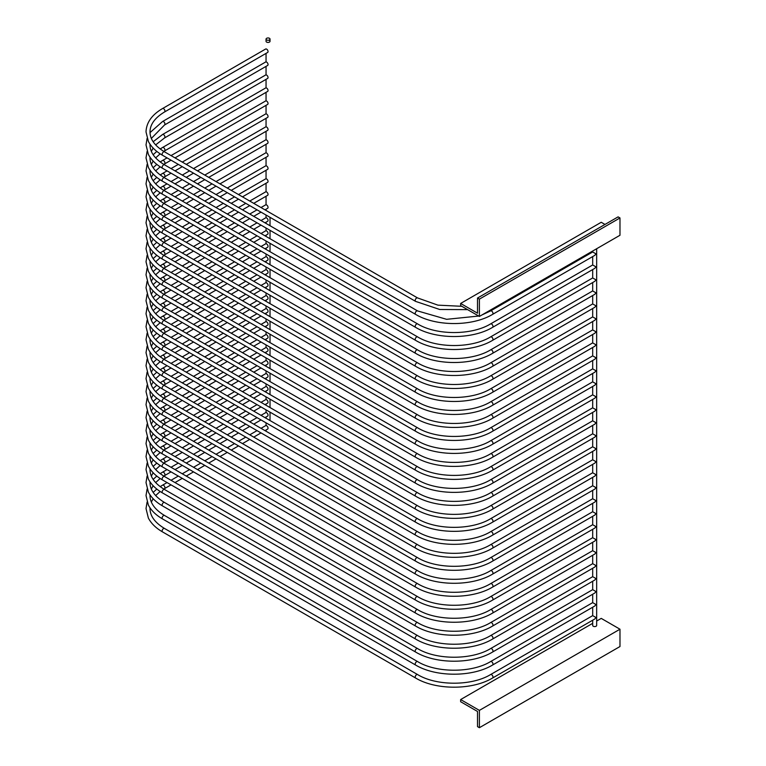 <?xml version="1.0" encoding="UTF-8"?>
<svg xmlns="http://www.w3.org/2000/svg" width="766" height="766" viewBox="0 0 766 766"><rect width="100%" height="100%" fill="white"/><g stroke="black" fill="none" stroke-linecap="round" stroke-linejoin="round"><path stroke-width="1.15" d="M479.392 727.7L477.515 726.618L477.515 711.47L460.644 701.723L460.644 699.559L479.392 710.388L479.392 727.7L619.981 646.533L619.981 629.212L479.392 710.388M619.981 629.212L601.233 618.392L596.666 621.034M592.692 623.332L460.644 699.559M164.527 111.989L267.631 52.471A1.992 1.149 -120 0 0 268.043 51.561A1.992 1.149 -120 0 0 267.171 49.56A1.992 1.149 -120 0 0 265.639 49.024L162.536 108.552A1.992 1.149 -120 0 1 164.077 109.078A1.992 1.149 -120 0 1 164.939 111.08A1.992 1.149 -120 0 1 164.527 111.989C154.914 117.801 150.069 124.446 149.992 131.915C150.069 139.393 154.914 146.028 164.527 151.84A1.992 1.149 120 0 0 162.995 152.367A1.992 1.149 120 0 0 162.124 154.368A1.992 1.149 120 0 0 162.536 155.278C155.881 151.429 151.151 146.804 148.355 141.394L146.019 131.915C146.354 122.608 151.859 114.814 162.536 108.552M164.527 124.982L267.631 65.455A1.992 1.149 -120 0 0 268.043 64.545A1.992 1.149 -120 0 0 267.171 62.544A1.992 1.149 -120 0 0 265.639 62.008L162.536 121.535A1.992 1.149 -120 0 1 164.077 122.072A1.992 1.149 -120 0 1 164.939 124.073A1.992 1.149 -120 0 1 164.527 124.982L151.352 138.407M592.692 251.028L592.692 251.976L490.585 310.929A1.992 1.149 60 0 1 491.58 311.025A1.992 1.149 60 0 1 492.988 313.466A1.992 1.149 60 0 1 492.576 314.376L594.675 255.423L596.082 253.939L593.267 252.311M164.527 137.966L267.631 78.438A1.992 1.149 -120 0 0 268.043 77.529A1.992 1.149 -120 0 0 267.171 75.528A1.992 1.149 -120 0 0 265.639 75.001L162.536 134.519A1.992 1.149 -120 0 1 164.077 135.055A1.992 1.149 -120 0 1 164.939 137.057A1.992 1.149 -120 0 1 164.527 137.966L155.642 144.898M592.692 256.572L592.692 264.969L490.585 323.913A1.992 1.149 60 0 1 491.58 324.018A1.992 1.149 60 0 1 492.988 326.45A1.992 1.149 60 0 1 492.576 327.36L594.675 268.406L596.082 266.922L593.267 265.304M164.527 150.95L267.631 91.432A1.992 1.149 -120 0 0 268.043 90.522A1.992 1.149 -120 0 0 267.171 88.521A1.992 1.149 -120 0 0 265.639 87.985L162.536 147.512A1.992 1.149 -120 0 1 164.077 148.039A1.992 1.149 -120 0 1 164.939 150.04A1.992 1.149 -120 0 1 164.527 150.95L163.78 151.4M592.692 269.555L592.692 277.953L490.585 336.906A1.992 1.149 60 0 1 491.58 337.002A1.992 1.149 60 0 1 492.988 339.434A1.992 1.149 60 0 1 492.576 340.343L594.675 281.4L596.082 279.916L593.267 278.288M175.012 157.892L267.631 104.415A1.992 1.149 -120 0 0 268.043 103.506A1.992 1.149 -120 0 0 267.171 101.505A1.992 1.149 -120 0 0 265.639 100.968L171.029 155.594M592.692 282.549L592.692 290.936L490.585 349.89A1.992 1.149 60 0 1 491.58 349.985A1.992 1.149 60 0 1 492.988 352.427A1.992 1.149 60 0 1 492.576 353.337L594.675 294.383L596.082 292.899L593.267 291.281M186.253 164.384L267.631 117.409A1.992 1.149 -120 0 0 268.043 116.489A1.992 1.149 -120 0 0 267.171 114.488A1.992 1.149 -120 0 0 265.639 113.962L182.279 162.086M592.692 295.532L592.692 303.93L490.585 362.873A1.992 1.149 60 0 1 491.58 362.979A1.992 1.149 60 0 1 492.988 365.411A1.992 1.149 60 0 1 492.576 366.32L594.675 307.367L596.082 305.883L593.267 304.265M197.504 170.875L267.631 130.392A1.992 1.149 -120 0 0 268.043 129.483A1.992 1.149 -120 0 0 267.171 127.482A1.992 1.149 -120 0 0 265.639 126.945L193.53 168.577M592.692 308.516L592.692 316.913L490.585 375.867A1.992 1.149 60 0 1 491.58 375.962A1.992 1.149 60 0 1 492.988 378.394A1.992 1.149 60 0 1 492.576 379.314L594.675 320.36L596.082 318.876L593.267 317.248M208.754 177.367L267.631 143.376A1.992 1.149 -120 0 0 268.043 142.466A1.992 1.149 -120 0 0 267.171 140.465A1.992 1.149 -120 0 0 265.639 139.939L204.771 175.079M592.692 321.509L592.692 329.907L490.585 388.85A1.992 1.149 60 0 1 491.58 388.946A1.992 1.149 60 0 1 492.988 391.388A1.992 1.149 60 0 1 492.576 392.297L594.675 333.344L596.082 331.86L593.267 330.242M219.995 183.859L267.631 156.369A1.992 1.149 -120 0 0 268.043 155.46A1.992 1.149 -120 0 0 267.171 153.459A1.992 1.149 -120 0 0 265.639 152.922L216.022 181.571M592.692 334.493L592.692 342.89L490.585 401.844A1.992 1.149 60 0 1 491.58 401.939A1.992 1.149 60 0 1 492.988 404.371A1.992 1.149 60 0 1 492.576 405.281L594.675 346.337L596.082 344.853L593.267 343.225M231.246 190.361L267.631 169.353A1.992 1.149 -120 0 0 268.043 168.443A1.992 1.149 -120 0 0 267.171 166.442A1.992 1.149 -120 0 0 265.639 165.906L227.272 188.063M592.692 347.477L592.692 355.874L490.585 414.827A1.992 1.149 60 0 1 491.58 414.923A1.992 1.149 60 0 1 492.988 417.365A1.992 1.149 60 0 1 492.576 418.274L594.675 359.321L596.082 357.837L593.267 356.209M242.496 196.852L267.631 182.337A1.992 1.149 -120 0 0 268.043 181.427A1.992 1.149 -120 0 0 267.171 179.426A1.992 1.149 -120 0 0 265.639 178.899L238.513 194.554M592.692 360.47L592.692 368.867L490.585 427.811A1.992 1.149 60 0 1 491.58 427.916A1.992 1.149 60 0 1 492.988 430.348A1.992 1.149 60 0 1 492.576 431.258L594.675 372.305L596.082 370.821L593.267 369.202M253.738 203.344L267.631 195.33A1.992 1.149 -120 0 0 268.043 194.42A1.992 1.149 -120 0 0 267.171 192.419A1.992 1.149 -120 0 0 265.639 191.883L249.764 201.046M592.692 373.454L592.692 381.851L490.585 440.804A1.992 1.149 60 0 1 491.58 440.9A1.992 1.149 60 0 1 492.988 443.332A1.992 1.149 60 0 1 492.576 444.242L594.675 385.298L596.082 383.814L593.267 382.186M264.988 209.836L267.631 208.314A1.992 1.149 -120 0 0 268.043 207.404A1.992 1.149 -120 0 0 267.171 205.403A1.992 1.149 -120 0 0 265.639 204.867L261.015 207.538M592.692 386.447L592.692 394.835L490.585 453.788A1.992 1.149 60 0 1 491.58 453.884A1.992 1.149 60 0 1 492.988 456.325A1.992 1.149 60 0 1 492.576 457.235L594.675 398.282L596.082 396.798L593.267 395.179M264.988 222.829L267.631 221.297A1.992 1.149 -120 0 0 268.043 220.388A1.992 1.149 -120 0 0 267.171 218.387A1.992 1.149 -120 0 0 265.639 217.86L261.015 220.531M592.692 399.431L592.692 407.828L490.585 466.772A1.992 1.149 60 0 1 491.58 466.877A1.992 1.149 60 0 1 492.988 469.309A1.992 1.149 60 0 1 492.576 470.219L594.675 411.265L596.082 409.781L593.267 408.163M264.988 235.813L267.631 234.291A1.992 1.149 -120 0 0 268.043 233.381A1.992 1.149 -120 0 0 267.171 231.38A1.992 1.149 -120 0 0 265.639 230.844L261.015 233.515M592.692 412.414L592.692 420.812L490.585 479.765A1.992 1.149 60 0 1 491.58 479.861A1.992 1.149 60 0 1 492.988 482.293A1.992 1.149 60 0 1 492.576 483.202L594.675 424.259L596.082 422.775L593.267 421.147M264.988 248.797L267.631 247.274A1.992 1.149 -120 0 0 268.043 246.365A1.992 1.149 -120 0 0 267.171 244.364A1.992 1.149 -120 0 0 265.639 243.837L261.015 246.508M592.692 425.408L592.692 433.795L490.585 492.749A1.992 1.149 60 0 1 491.58 492.844A1.992 1.149 60 0 1 492.988 495.286A1.992 1.149 60 0 1 492.576 496.196L594.675 437.242L596.082 435.758L593.267 434.14M264.988 261.79L267.631 260.268A1.992 1.149 -120 0 0 268.043 259.348A1.992 1.149 -120 0 0 267.171 257.357A1.992 1.149 -120 0 0 265.639 256.821L261.015 259.492M592.692 438.391L592.692 446.789L490.585 505.742A1.992 1.149 60 0 1 491.58 505.838A1.992 1.149 60 0 1 492.988 508.27A1.992 1.149 60 0 1 492.576 509.179L594.675 450.236L596.082 448.752L593.267 447.124M264.988 274.774L267.631 273.251A1.992 1.149 -120 0 0 268.043 272.342A1.992 1.149 -120 0 0 267.171 270.341A1.992 1.149 -120 0 0 265.639 269.804L261.015 272.476M592.692 451.375L592.692 459.772L490.585 518.726A1.992 1.149 60 0 1 491.58 518.821A1.992 1.149 60 0 1 492.988 521.253A1.992 1.149 60 0 1 492.576 522.173L594.675 463.219L596.082 461.735L593.267 460.107M264.988 287.757L267.631 286.235A1.992 1.149 -120 0 0 268.043 285.325A1.992 1.149 -120 0 0 267.171 283.324A1.992 1.149 -120 0 0 265.639 282.798L261.015 285.469M592.692 464.368L592.692 472.766L490.585 531.709A1.992 1.149 60 0 1 491.58 531.815A1.992 1.149 60 0 1 492.988 534.247A1.992 1.149 60 0 1 492.576 535.156L594.675 476.203L596.082 474.719L593.267 473.101M264.988 300.751L267.631 299.228A1.992 1.149 -120 0 0 268.043 298.319A1.992 1.149 -120 0 0 267.171 296.318A1.992 1.149 -120 0 0 265.639 295.781L261.015 298.453M592.692 477.352L592.692 485.749L490.585 544.703A1.992 1.149 60 0 1 491.58 544.798A1.992 1.149 60 0 1 492.988 547.23A1.992 1.149 60 0 1 492.576 548.14L594.675 489.196L596.082 487.712L593.267 486.084M264.988 313.734L267.631 312.212A1.992 1.149 -120 0 0 268.043 311.302A1.992 1.149 -120 0 0 267.171 309.301A1.992 1.149 -120 0 0 265.639 308.765L261.015 311.436M592.692 490.345L592.692 498.733L490.585 557.686A1.992 1.149 60 0 1 491.58 557.782A1.992 1.149 60 0 1 492.988 560.224A1.992 1.149 60 0 1 492.576 561.133L594.675 502.18L596.082 500.696L593.267 499.068M264.988 326.718L267.631 325.196A1.992 1.149 -120 0 0 268.043 324.286A1.992 1.149 -120 0 0 267.171 322.285A1.992 1.149 -120 0 0 265.639 321.758L261.015 324.43M592.692 503.329L592.692 511.726L490.585 570.67A1.992 1.149 60 0 1 491.58 570.775A1.992 1.149 60 0 1 492.988 573.207A1.992 1.149 60 0 1 492.576 574.117L594.675 515.164L596.082 513.68L593.267 512.061M264.988 339.711L267.631 338.189A1.992 1.149 -120 0 0 268.043 337.279A1.992 1.149 -120 0 0 267.171 335.278A1.992 1.149 -120 0 0 265.639 334.742L261.015 337.413M592.692 516.313L592.692 524.71L490.585 583.663A1.992 1.149 60 0 1 491.58 583.759A1.992 1.149 60 0 1 492.988 586.191A1.992 1.149 60 0 1 492.576 587.101L594.675 528.157L596.082 526.673L593.267 525.045M264.988 352.695L267.631 351.173A1.992 1.149 -120 0 0 268.043 350.263A1.992 1.149 -120 0 0 267.171 348.262A1.992 1.149 -120 0 0 265.639 347.726L261.015 350.397M592.692 529.306L592.692 537.694L490.585 596.647A1.992 1.149 60 0 1 491.58 596.743A1.992 1.149 60 0 1 492.988 599.184A1.992 1.149 60 0 1 492.576 600.094L594.675 541.141L596.082 539.657L593.267 538.038M264.988 365.688L267.631 364.156A1.992 1.149 -120 0 0 268.043 363.247A1.992 1.149 -120 0 0 267.171 361.246A1.992 1.149 -120 0 0 265.639 360.719L261.015 363.39M592.692 542.29L592.692 550.687L490.585 609.631A1.992 1.149 60 0 1 491.58 609.736A1.992 1.149 60 0 1 492.988 612.168A1.992 1.149 60 0 1 492.576 613.078L594.675 554.124L596.082 552.64L593.267 551.022M264.988 378.672L267.631 377.15A1.992 1.149 -120 0 0 268.043 376.24A1.992 1.149 -120 0 0 267.171 374.239A1.992 1.149 -120 0 0 265.639 373.703L261.015 376.374M592.692 555.273L592.692 563.671L490.585 622.624A1.992 1.149 60 0 1 491.58 622.72A1.992 1.149 60 0 1 492.988 625.152A1.992 1.149 60 0 1 492.576 626.061L594.675 567.118L596.082 565.634L593.267 564.006M264.988 391.656L267.631 390.133A1.992 1.149 -120 0 0 268.043 389.224A1.992 1.149 -120 0 0 267.171 387.223A1.992 1.149 -120 0 0 265.639 386.696L261.015 389.367M592.692 568.267L592.692 576.664L490.585 635.608A1.992 1.149 60 0 1 491.58 635.703A1.992 1.149 60 0 1 492.988 638.145A1.992 1.149 60 0 1 492.576 639.055L594.675 580.101L596.082 578.617L593.267 576.999M264.988 404.649L267.631 403.127A1.992 1.149 -120 0 0 268.043 402.207A1.992 1.149 -120 0 0 267.171 400.216A1.992 1.149 -120 0 0 265.639 399.68L261.015 402.351M592.692 581.25L592.692 589.648L490.585 648.601A1.992 1.149 60 0 1 491.58 648.697A1.992 1.149 60 0 1 492.988 651.129A1.992 1.149 60 0 1 492.576 652.038L594.675 593.095L596.082 591.611L593.267 589.983M264.988 417.633L267.631 416.11A1.992 1.149 -120 0 0 268.043 415.201A1.992 1.149 -120 0 0 267.171 413.2A1.992 1.149 -120 0 0 265.639 412.663L261.015 415.335M592.692 594.234L592.692 602.631L490.585 661.585A1.992 1.149 60 0 1 491.58 661.68A1.992 1.149 60 0 1 492.988 664.112A1.992 1.149 60 0 1 492.576 665.032L594.675 606.078L596.082 604.594L593.267 602.966M264.988 430.616L267.631 429.094A1.992 1.149 -120 0 0 268.043 428.184A1.992 1.149 -120 0 0 267.171 426.183A1.992 1.149 -120 0 0 265.639 425.657L261.015 428.328M592.692 607.227L592.692 615.625L490.585 674.568A1.992 1.149 60 0 1 491.58 674.674A1.992 1.149 60 0 1 492.988 677.106A1.992 1.149 60 0 1 492.576 678.015L594.675 619.062L596.082 617.578L593.267 615.96M592.692 620.211L592.692 625.429A1.992 1.149 0 0 0 593.267 626.243A1.992 1.149 0 0 0 595.441 626.492A1.992 1.149 0 0 0 596.666 625.429L596.666 248.73M269.45 38.3A1.992 1.149 180 0 1 270.025 39.114A1.992 1.149 180 0 1 268.799 40.177A1.992 1.149 180 0 1 266.635 39.928A1.992 1.149 180 0 1 266.051 39.114A1.992 1.149 180 0 1 267.277 38.051A1.992 1.149 180 0 1 269.45 38.3M460.644 303.451L460.644 305.615L479.392 316.435L479.392 299.123L619.981 217.956L618.105 216.874L477.515 298.041L477.515 313.189L460.644 303.451L601.233 222.284L604.987 224.448M479.392 299.123L477.515 298.041M479.392 316.435L619.981 235.267L619.981 217.956M266.051 39.114L266.051 41.278A1.992 1.149 -0 0 0 266.635 42.092A1.992 1.149 -0 0 0 268.799 42.341A1.992 1.149 -0 0 0 270.025 41.278A1.992 1.149 -0 0 0 269.45 40.464M461.841 306.304L437.922 305.146L417.594 297.945A1.992 1.149 120 0 0 416.062 298.472A1.992 1.149 120 0 0 415.191 300.473A1.992 1.149 120 0 0 415.603 301.383L162.536 155.278M478.702 316.042L446.616 319.317L417.594 310.929L164.527 164.824A1.992 1.149 120 0 0 162.995 165.36A1.992 1.149 120 0 0 162.124 167.361A1.992 1.149 120 0 0 162.536 168.271C155.881 164.422 151.151 159.788 148.355 154.378L146.019 144.898L147.101 138.407M417.594 310.929A1.992 1.149 120 0 0 416.062 311.465A1.992 1.149 120 0 0 415.191 313.466A1.992 1.149 120 0 0 415.603 314.376L162.536 168.271M490.585 323.913C471.779 335.422 436.4 335.422 417.594 323.913L164.527 177.808A1.992 1.149 120 0 0 162.995 178.344A1.992 1.149 120 0 0 162.124 180.345A1.992 1.149 120 0 0 162.536 181.255C155.881 177.406 151.151 172.771 148.355 167.361L146.019 157.892L147.101 151.4M417.594 323.913A1.992 1.149 120 0 0 416.062 324.449A1.992 1.149 120 0 0 415.191 326.45A1.992 1.149 120 0 0 415.603 327.36L162.536 181.255M490.585 336.906C471.779 348.406 436.4 348.406 417.594 336.906L164.527 190.801A1.992 1.149 120 0 0 162.995 191.328A1.992 1.149 120 0 0 162.124 193.329A1.992 1.149 120 0 0 162.536 194.248C155.881 190.389 151.151 185.765 148.355 180.355L146.019 170.875L147.101 164.384M417.594 336.906A1.992 1.149 120 0 0 416.062 337.433A1.992 1.149 120 0 0 415.191 339.434A1.992 1.149 120 0 0 415.603 340.343L162.536 194.248M490.585 349.89C471.779 361.389 436.4 361.389 417.594 349.89L164.527 203.785A1.992 1.149 120 0 0 162.995 204.321A1.992 1.149 120 0 0 162.124 206.322A1.992 1.149 120 0 0 162.536 207.232C155.881 203.383 151.151 198.748 148.355 193.338L146.019 183.859L147.101 177.367M163.78 164.384L164.527 163.943A1.992 1.149 -120 0 0 164.939 163.034A1.992 1.149 -120 0 0 164.077 161.032A1.992 1.149 -120 0 0 162.536 160.496L167.055 157.892M417.594 349.89A1.992 1.149 120 0 0 416.062 350.426A1.992 1.149 120 0 0 415.191 352.427A1.992 1.149 120 0 0 415.603 353.337L162.536 207.232M490.585 362.873C471.779 374.382 436.4 374.382 417.594 362.873L164.527 216.778A1.992 1.149 120 0 0 162.995 217.305A1.992 1.149 120 0 0 162.124 219.306A1.992 1.149 120 0 0 162.536 220.215C155.881 216.366 151.151 211.732 148.355 206.322L146.019 196.852L147.101 190.361M163.78 177.367L164.527 176.927A1.992 1.149 -120 0 0 164.939 176.017A1.992 1.149 -120 0 0 164.077 174.016A1.992 1.149 -120 0 0 162.536 173.48L167.055 170.875M417.594 362.873A1.992 1.149 120 0 0 416.062 363.41A1.992 1.149 120 0 0 415.191 365.411A1.992 1.149 120 0 0 415.603 366.32L162.536 220.215M490.585 375.867C471.779 387.366 436.4 387.366 417.594 375.867L164.527 229.762A1.992 1.149 120 0 0 162.995 230.298A1.992 1.149 120 0 0 162.124 232.299A1.992 1.149 120 0 0 162.536 233.209C155.881 229.35 151.151 224.725 148.355 219.315L146.019 209.836L147.101 203.344M163.78 190.361L164.527 189.911A1.992 1.149 -120 0 0 164.939 189.001A1.992 1.149 -120 0 0 164.077 187A1.992 1.149 -120 0 0 162.536 186.473L167.055 183.859M417.594 375.867A1.992 1.149 120 0 0 416.062 376.393A1.992 1.149 120 0 0 415.191 378.394A1.992 1.149 120 0 0 415.603 379.314L162.536 233.209M490.585 388.85C471.779 400.35 436.4 400.35 417.594 388.85L164.527 242.745A1.992 1.149 120 0 0 162.995 243.282A1.992 1.149 120 0 0 162.124 245.283A1.992 1.149 120 0 0 162.536 246.192C155.881 242.343 151.151 237.709 148.355 232.299L146.019 222.829L147.101 216.328M163.78 203.344L164.527 202.904A1.992 1.149 -120 0 0 164.939 201.994A1.992 1.149 -120 0 0 164.077 199.993A1.992 1.149 -120 0 0 162.536 199.457L167.055 196.852M417.594 388.85A1.992 1.149 120 0 0 416.062 389.387A1.992 1.149 120 0 0 415.191 391.388A1.992 1.149 120 0 0 415.603 392.297L162.536 246.192M490.585 401.844C471.779 413.343 436.4 413.343 417.594 401.844L164.527 255.739A1.992 1.149 120 0 0 162.995 256.265A1.992 1.149 120 0 0 162.124 258.266A1.992 1.149 120 0 0 162.536 259.176C155.881 255.327 151.151 250.702 148.355 245.283L146.019 235.813L147.101 229.321M163.78 216.328L164.527 215.888A1.992 1.149 -120 0 0 164.939 214.978A1.992 1.149 -120 0 0 164.077 212.977A1.992 1.149 -120 0 0 162.536 212.45L167.055 209.836M417.594 401.844A1.992 1.149 120 0 0 416.062 402.37A1.992 1.149 120 0 0 415.191 404.371A1.992 1.149 120 0 0 415.603 405.281L162.536 259.176M490.585 414.827C471.779 426.327 436.4 426.327 417.594 414.827L164.527 268.722A1.992 1.149 120 0 0 162.995 269.259A1.992 1.149 120 0 0 162.124 271.26A1.992 1.149 120 0 0 162.536 272.169C155.881 268.32 151.151 263.686 148.355 258.276L146.019 248.797L147.101 242.305M163.78 229.321L164.527 228.881A1.992 1.149 -120 0 0 164.939 227.962A1.992 1.149 -120 0 0 164.077 225.97A1.992 1.149 -120 0 0 162.536 225.434L167.055 222.829M417.594 414.827A1.992 1.149 120 0 0 416.062 415.364A1.992 1.149 120 0 0 415.191 417.365A1.992 1.149 120 0 0 415.603 418.274L162.536 272.169M490.585 427.811C471.779 439.32 436.4 439.32 417.594 427.811L164.527 281.706A1.992 1.149 120 0 0 162.995 282.242A1.992 1.149 120 0 0 162.124 284.243A1.992 1.149 120 0 0 162.536 285.153C155.881 281.304 151.151 276.67 148.355 271.26L146.019 261.79L147.101 255.289M163.78 242.305L164.527 241.864A1.992 1.149 -120 0 0 164.939 240.955A1.992 1.149 -120 0 0 164.077 238.954A1.992 1.149 -120 0 0 162.536 238.418L167.055 235.813M417.594 427.811A1.992 1.149 120 0 0 416.062 428.347A1.992 1.149 120 0 0 415.191 430.348A1.992 1.149 120 0 0 415.603 431.258L162.536 285.153M490.585 440.804C471.779 452.304 436.4 452.304 417.594 440.804L164.527 294.699A1.992 1.149 120 0 0 162.995 295.226A1.992 1.149 120 0 0 162.124 297.227A1.992 1.149 120 0 0 162.536 298.137C155.881 294.288 151.151 289.663 148.355 284.253L146.019 274.774L147.101 268.282M163.78 255.289L164.527 254.848A1.992 1.149 -120 0 0 164.939 253.939A1.992 1.149 -120 0 0 164.077 251.937A1.992 1.149 -120 0 0 162.536 251.411L167.055 248.797M417.594 440.804A1.992 1.149 120 0 0 416.062 441.331A1.992 1.149 120 0 0 415.191 443.332A1.992 1.149 120 0 0 415.603 444.242L162.536 298.137M490.585 453.788C471.779 465.288 436.4 465.288 417.594 453.788L164.527 307.683A1.992 1.149 120 0 0 162.995 308.219A1.992 1.149 120 0 0 162.124 310.22A1.992 1.149 120 0 0 162.536 311.13C155.881 307.281 151.151 302.647 148.355 297.237L146.019 287.757L147.101 281.266M163.78 268.282L164.527 267.841A1.992 1.149 -120 0 0 164.939 266.932A1.992 1.149 -120 0 0 164.077 264.931A1.992 1.149 -120 0 0 162.536 264.394L167.055 261.79M417.594 453.788A1.992 1.149 120 0 0 416.062 454.324A1.992 1.149 120 0 0 415.191 456.325A1.992 1.149 120 0 0 415.603 457.235L162.536 311.13M490.585 466.772C471.779 478.281 436.4 478.281 417.594 466.772L164.527 320.676A1.992 1.149 120 0 0 162.995 321.203A1.992 1.149 120 0 0 162.124 323.204A1.992 1.149 120 0 0 162.536 324.114C155.881 320.265 151.151 315.63 148.355 310.22L146.019 300.751L147.101 294.259M163.78 281.266L164.527 280.825A1.992 1.149 -120 0 0 164.939 279.916A1.992 1.149 -120 0 0 164.077 277.914A1.992 1.149 -120 0 0 162.536 277.378L167.055 274.774M417.594 466.772A1.992 1.149 120 0 0 416.062 467.308A1.992 1.149 120 0 0 415.191 469.309A1.992 1.149 120 0 0 415.603 470.219L162.536 324.114M490.585 479.765C471.779 491.265 436.4 491.265 417.594 479.765L164.527 333.66A1.992 1.149 120 0 0 162.995 334.196A1.992 1.149 120 0 0 162.124 336.188A1.992 1.149 120 0 0 162.536 337.107C155.881 333.248 151.151 328.624 148.355 323.214L146.019 313.734L147.101 307.243M163.78 294.259L164.527 293.809A1.992 1.149 -120 0 0 164.939 292.899A1.992 1.149 -120 0 0 164.077 290.898A1.992 1.149 -120 0 0 162.536 290.371L167.055 287.757M417.594 479.765A1.992 1.149 120 0 0 416.062 480.292A1.992 1.149 120 0 0 415.191 482.293A1.992 1.149 120 0 0 415.603 483.202L162.536 337.107M490.585 492.749C471.779 504.248 436.4 504.248 417.594 492.749L164.527 346.644A1.992 1.149 120 0 0 162.995 347.18A1.992 1.149 120 0 0 162.124 349.181A1.992 1.149 120 0 0 162.536 350.091C155.881 346.242 151.151 341.607 148.355 336.197L146.019 326.718L147.101 320.226M163.78 307.243L164.527 306.802A1.992 1.149 -120 0 0 164.939 305.893A1.992 1.149 -120 0 0 164.077 303.891A1.992 1.149 -120 0 0 162.536 303.355L167.055 300.751M417.594 492.749A1.992 1.149 120 0 0 416.062 493.285A1.992 1.149 120 0 0 415.191 495.286A1.992 1.149 120 0 0 415.603 496.196L162.536 350.091M490.585 505.742C471.779 517.242 436.4 517.242 417.594 505.742L164.527 359.637A1.992 1.149 120 0 0 162.995 360.164A1.992 1.149 120 0 0 162.124 362.165A1.992 1.149 120 0 0 162.536 363.074C155.881 359.225 151.151 354.591 148.355 349.181L146.019 339.711L147.101 333.22M163.78 320.226L164.527 319.786A1.992 1.149 -120 0 0 164.939 318.876A1.992 1.149 -120 0 0 164.077 316.875A1.992 1.149 -120 0 0 162.536 316.339L167.055 313.734M417.594 505.742A1.992 1.149 120 0 0 416.062 506.269A1.992 1.149 120 0 0 415.191 508.27A1.992 1.149 120 0 0 415.603 509.179L162.536 363.074M490.585 518.726C471.779 530.225 436.4 530.225 417.594 518.726L164.527 372.621A1.992 1.149 120 0 0 162.995 373.157A1.992 1.149 120 0 0 162.124 375.158A1.992 1.149 120 0 0 162.536 376.068C155.881 372.209 151.151 367.584 148.355 362.174L146.019 352.695L147.101 346.203M163.78 333.22L164.527 332.77A1.992 1.149 -120 0 0 164.939 331.86A1.992 1.149 -120 0 0 164.077 329.859A1.992 1.149 -120 0 0 162.536 329.332L167.055 326.718M417.594 518.726A1.992 1.149 120 0 0 416.062 519.262A1.992 1.149 120 0 0 415.191 521.253A1.992 1.149 120 0 0 415.603 522.173L162.536 376.068M490.585 531.709C471.779 543.209 436.4 543.209 417.594 531.709L164.527 385.604A1.992 1.149 120 0 0 162.995 386.141A1.992 1.149 120 0 0 162.124 388.142A1.992 1.149 120 0 0 162.536 389.051C155.881 385.202 151.151 380.568 148.355 375.158L146.019 365.688L147.101 359.187M163.78 346.203L164.527 345.763A1.992 1.149 -120 0 0 164.939 344.853A1.992 1.149 -120 0 0 164.077 342.852A1.992 1.149 -120 0 0 162.536 342.316L167.055 339.711M417.594 531.709A1.992 1.149 120 0 0 416.062 532.246A1.992 1.149 120 0 0 415.191 534.247A1.992 1.149 120 0 0 415.603 535.156L162.536 389.051M490.585 544.703C471.779 556.202 436.4 556.202 417.594 544.703L164.527 398.598A1.992 1.149 120 0 0 162.995 399.124A1.992 1.149 120 0 0 162.124 401.125A1.992 1.149 120 0 0 162.536 402.035C155.881 398.186 151.151 393.561 148.355 388.142L146.019 378.672L147.101 372.18M163.78 359.187L164.527 358.747A1.992 1.149 -120 0 0 164.939 357.837A1.992 1.149 -120 0 0 164.077 355.836A1.992 1.149 -120 0 0 162.536 355.309L167.055 352.695M417.594 544.703A1.992 1.149 120 0 0 416.062 545.229A1.992 1.149 120 0 0 415.191 547.23A1.992 1.149 120 0 0 415.603 548.14L162.536 402.035M490.585 557.686C471.779 569.186 436.4 569.186 417.594 557.686L164.527 411.581A1.992 1.149 120 0 0 162.995 412.118A1.992 1.149 120 0 0 162.124 414.119A1.992 1.149 120 0 0 162.536 415.028C155.881 411.179 151.151 406.545 148.355 401.135L146.019 391.656L147.101 385.164M163.78 372.18L164.527 371.74A1.992 1.149 -120 0 0 164.939 370.83A1.992 1.149 -120 0 0 164.077 368.829A1.992 1.149 -120 0 0 162.536 368.293L167.055 365.688M417.594 557.686A1.992 1.149 120 0 0 416.062 558.222A1.992 1.149 120 0 0 415.191 560.224A1.992 1.149 120 0 0 415.603 561.133L162.536 415.028M490.585 570.67C471.779 582.179 436.4 582.179 417.594 570.67L164.527 424.565A1.992 1.149 120 0 0 162.995 425.101A1.992 1.149 120 0 0 162.124 427.102A1.992 1.149 120 0 0 162.536 428.012C155.881 424.163 151.151 419.529 148.355 414.119L146.019 404.649L147.101 398.157M163.78 385.164L164.527 384.724A1.992 1.149 -120 0 0 164.939 383.814A1.992 1.149 -120 0 0 164.077 381.813A1.992 1.149 -120 0 0 162.536 381.276L167.055 378.672M417.594 570.67A1.992 1.149 120 0 0 416.062 571.206A1.992 1.149 120 0 0 415.191 573.207A1.992 1.149 120 0 0 415.603 574.117L162.536 428.012M490.585 583.663C471.779 595.163 436.4 595.163 417.594 583.663L164.527 437.558A1.992 1.149 120 0 0 162.995 438.085A1.992 1.149 120 0 0 162.124 440.086A1.992 1.149 120 0 0 162.536 440.996C155.881 437.147 151.151 432.522 148.355 427.112L146.019 417.633L147.101 411.141M163.78 398.157L164.527 397.707A1.992 1.149 -120 0 0 164.939 396.798A1.992 1.149 -120 0 0 164.077 394.796A1.992 1.149 -120 0 0 162.536 394.27L167.055 391.656M417.594 583.663A1.992 1.149 120 0 0 416.062 584.19A1.992 1.149 120 0 0 415.191 586.191A1.992 1.149 120 0 0 415.603 587.101L162.536 440.996M490.585 596.647C471.779 608.147 436.4 608.147 417.594 596.647L164.527 450.542A1.992 1.149 120 0 0 162.995 451.078A1.992 1.149 120 0 0 162.124 453.079A1.992 1.149 120 0 0 162.536 453.989C155.881 450.14 151.151 445.506 148.355 440.096L146.019 430.616L147.101 424.125M163.78 411.141L164.527 410.7A1.992 1.149 -120 0 0 164.939 409.791A1.992 1.149 -120 0 0 164.077 407.79A1.992 1.149 -120 0 0 162.536 407.253L167.055 404.649M417.594 596.647A1.992 1.149 120 0 0 416.062 597.183A1.992 1.149 120 0 0 415.191 599.184A1.992 1.149 120 0 0 415.603 600.094L162.536 453.989M490.585 609.631C471.779 621.14 436.4 621.14 417.594 609.631L164.527 463.535A1.992 1.149 120 0 0 162.995 464.062A1.992 1.149 120 0 0 162.124 466.063A1.992 1.149 120 0 0 162.536 466.973C155.881 463.124 151.151 458.489 148.355 453.079L146.019 443.61L147.101 437.118M163.78 424.125L164.527 423.684A1.992 1.149 -120 0 0 164.939 422.775A1.992 1.149 -120 0 0 164.077 420.773A1.992 1.149 -120 0 0 162.536 420.237L167.055 417.633M417.594 609.631A1.992 1.149 120 0 0 416.062 610.167A1.992 1.149 120 0 0 415.191 612.168A1.992 1.149 120 0 0 415.603 613.078L162.536 466.973M490.585 622.624C471.779 634.124 436.4 634.124 417.594 622.624L164.527 476.519A1.992 1.149 120 0 0 162.995 477.055A1.992 1.149 120 0 0 162.124 479.056A1.992 1.149 120 0 0 162.536 479.966C155.881 476.107 151.151 471.483 148.355 466.073L146.019 456.593L147.101 450.102M163.78 437.118L164.527 436.668A1.992 1.149 -120 0 0 164.939 435.758A1.992 1.149 -120 0 0 164.077 433.757A1.992 1.149 -120 0 0 162.536 433.23L167.055 430.616M417.594 622.624A1.992 1.149 120 0 0 416.062 623.151A1.992 1.149 120 0 0 415.191 625.152A1.992 1.149 120 0 0 415.603 626.061L162.536 479.966M490.585 635.608C471.779 647.107 436.4 647.107 417.594 635.608L164.527 489.503A1.992 1.149 120 0 0 162.995 490.039A1.992 1.149 120 0 0 162.124 492.04A1.992 1.149 120 0 0 162.536 492.95C155.881 489.101 151.151 484.466 148.355 479.056L146.019 469.587L147.101 463.085M163.78 450.102L164.527 449.661A1.992 1.149 -120 0 0 164.939 448.752A1.992 1.149 -120 0 0 164.077 446.75A1.992 1.149 -120 0 0 162.536 446.214L167.055 443.61M417.594 635.608A1.992 1.149 120 0 0 416.062 636.144A1.992 1.149 120 0 0 415.191 638.145A1.992 1.149 120 0 0 415.603 639.055L162.536 492.95M490.585 648.601C471.779 660.101 436.4 660.101 417.594 648.601L164.527 502.496A1.992 1.149 120 0 0 162.995 503.023A1.992 1.149 120 0 0 162.124 505.024A1.992 1.149 120 0 0 162.536 505.933C155.881 502.084 151.151 497.45 148.355 492.04L146.019 482.57L147.101 476.079M163.78 463.085L164.527 462.645A1.992 1.149 -120 0 0 164.939 461.735A1.992 1.149 -120 0 0 164.077 459.734A1.992 1.149 -120 0 0 162.536 459.198L167.055 456.593M417.594 648.601A1.992 1.149 120 0 0 416.062 649.128A1.992 1.149 120 0 0 415.191 651.129A1.992 1.149 120 0 0 415.603 652.038L162.536 505.933M490.585 661.585C471.779 673.084 436.4 673.084 417.594 661.585L164.527 515.48A1.992 1.149 120 0 0 162.995 516.016A1.992 1.149 120 0 0 162.124 518.017A1.992 1.149 120 0 0 162.536 518.927C155.881 515.068 151.151 510.443 148.355 505.033L146.019 495.554L147.101 489.062M163.78 476.079L164.527 475.638A1.992 1.149 -120 0 0 164.939 474.719A1.992 1.149 -120 0 0 164.077 472.718A1.992 1.149 -120 0 0 162.536 472.191L167.055 469.587M417.594 661.585A1.992 1.149 120 0 0 416.062 662.121A1.992 1.149 120 0 0 415.191 664.112A1.992 1.149 120 0 0 415.603 665.032L162.536 518.927M490.585 674.568C471.779 686.077 436.4 686.077 417.594 674.568L164.527 528.463A1.992 1.149 120 0 0 162.995 529A1.992 1.149 120 0 0 162.124 531.001A1.992 1.149 120 0 0 162.536 531.91C155.881 528.061 151.151 523.427 148.355 518.017L146.019 508.547L147.101 502.046M163.78 489.062L164.527 488.622A1.992 1.149 -120 0 0 164.939 487.712A1.992 1.149 -120 0 0 164.077 485.711A1.992 1.149 -120 0 0 162.536 485.175L167.055 482.57M417.594 674.568A1.992 1.149 120 0 0 416.062 675.105A1.992 1.149 120 0 0 415.191 677.106A1.992 1.149 120 0 0 415.603 678.015L162.536 531.91M467.595 309.627L439.77 309.502L415.603 301.383M150.012 144.19L149.992 144.898C150.069 152.377 154.914 159.012 164.527 164.824M492.576 314.376C472.354 326.603 435.816 326.603 415.603 314.376M153.152 148.068L151.352 151.4M150.012 157.183L149.992 157.892C150.069 165.36 154.914 172.005 164.527 177.808M492.576 327.36C472.354 339.587 435.816 339.587 415.603 327.36M160.171 153.822L155.642 157.892M153.152 161.052L151.352 164.384M150.012 170.167L149.992 170.875C150.069 178.354 154.914 184.989 164.527 190.801M492.576 340.343C472.354 352.571 435.816 352.571 415.603 340.343M160.171 166.806L155.642 170.875M153.152 174.035L151.352 177.367M150.012 183.151L149.992 183.859C150.069 191.337 154.914 197.982 164.527 203.785M492.576 353.337C472.354 365.564 435.816 365.564 415.603 353.337M160.171 179.799L155.642 183.859M153.152 187.028L151.352 190.361M150.012 196.144L149.992 196.852C150.069 204.321 154.914 210.966 164.527 216.778M492.576 366.32C472.354 378.548 435.816 378.548 415.603 366.32M160.171 192.783L155.642 196.852M153.152 200.012L151.352 203.344M150.012 209.128L149.992 209.836C150.069 217.314 154.914 223.95 164.527 229.762M492.576 379.314C472.354 391.531 435.816 391.531 415.603 379.314M160.171 205.776L155.642 209.836M153.152 212.996L151.352 216.328M150.012 222.111L149.992 222.829C150.069 230.298 154.914 236.943 164.527 242.745M492.576 392.297C472.354 404.525 435.816 404.525 415.603 392.297M160.171 218.76L155.642 222.829M153.152 225.989L151.352 229.321M150.012 235.105L149.992 235.813C150.069 243.282 154.914 249.927 164.527 255.739M492.576 405.281C472.354 417.508 435.816 417.508 415.603 405.281M160.171 231.744L155.642 235.813M153.152 238.973L151.352 242.305M150.012 248.088L149.992 248.797C150.069 256.275 154.914 262.91 164.527 268.722M492.576 418.274C472.354 430.492 435.816 430.492 415.603 418.274M160.171 244.737L155.642 248.797M153.152 251.966L151.352 255.289M150.012 261.072L149.992 261.79C150.069 269.259 154.914 275.904 164.527 281.706M492.576 431.258C472.354 443.485 435.816 443.485 415.603 431.258M160.171 257.721L155.642 261.79M153.152 264.95L151.352 268.282M150.012 274.065L149.992 274.774C150.069 282.252 154.914 288.887 164.527 294.699M492.576 444.242C472.354 456.469 435.816 456.469 415.603 444.242M160.171 270.704L155.642 274.774M153.152 277.934L151.352 281.266M150.012 287.049L149.992 287.757C150.069 295.236 154.914 301.871 164.527 307.683M492.576 457.235C472.354 469.462 435.816 469.462 415.603 457.235M160.171 283.698L155.642 287.757M153.152 290.927L151.352 294.259M150.012 300.042L149.992 300.751C150.069 308.219 154.914 314.864 164.527 320.676M492.576 470.219C472.354 482.446 435.816 482.446 415.603 470.219M160.171 296.681L155.642 300.751M153.152 303.91L151.352 307.243M150.012 313.026L149.992 313.734C150.069 321.213 154.914 327.848 164.527 333.66M492.576 483.202C472.354 495.43 435.816 495.43 415.603 483.202M160.171 309.665L155.642 313.734M153.152 316.894L151.352 320.226M150.012 326.01L149.992 326.718C150.069 334.196 154.914 340.841 164.527 346.644M492.576 496.196C472.354 508.423 435.816 508.423 415.603 496.196M160.171 322.658L155.642 326.718M153.152 329.887L151.352 333.22M150.012 339.003L149.992 339.711C150.069 347.18 154.914 353.825 164.527 359.637M492.576 509.179C472.354 521.407 435.816 521.407 415.603 509.179M160.171 335.642L155.642 339.711M153.152 342.871L151.352 346.203M150.012 351.987L149.992 352.695C150.069 360.173 154.914 366.809 164.527 372.621M492.576 522.173C472.354 534.39 435.816 534.39 415.603 522.173M160.171 348.635L155.642 352.695M153.152 355.855L151.352 359.187M150.012 364.97L149.992 365.688C150.069 373.157 154.914 379.802 164.527 385.604M492.576 535.156C472.354 547.384 435.816 547.384 415.603 535.156M160.171 361.619L155.642 365.688M153.152 368.848L151.352 372.18M150.012 377.964L149.992 378.672C150.069 386.141 154.914 392.786 164.527 398.598M492.576 548.14C472.354 560.367 435.816 560.367 415.603 548.14M160.171 374.603L155.642 378.672M153.152 381.832L151.352 385.164M150.012 390.947L149.992 391.656C150.069 399.134 154.914 405.769 164.527 411.581M492.576 561.133C472.354 573.351 435.816 573.351 415.603 561.133M160.171 387.596L155.642 391.656M153.152 394.825L151.352 398.157M150.012 403.941L149.992 404.649C150.069 412.118 154.914 418.763 164.527 424.565M492.576 574.117C472.354 586.344 435.816 586.344 415.603 574.117M160.171 400.58L155.642 404.649M153.152 407.809L151.352 411.141M150.012 416.924L149.992 417.633C150.069 425.111 154.914 431.746 164.527 437.558M492.576 587.101C472.354 599.328 435.816 599.328 415.603 587.101M160.171 413.563L155.642 417.633M153.152 420.793L151.352 424.125M150.012 429.908L149.992 430.616C150.069 438.095 154.914 444.74 164.527 450.542M492.576 600.094C472.354 612.321 435.816 612.321 415.603 600.094M160.171 426.557L155.642 430.616M153.152 433.786L151.352 437.118M150.012 442.901L149.992 443.61C150.069 451.078 154.914 457.723 164.527 463.535M492.576 613.078C472.354 625.305 435.816 625.305 415.603 613.078M160.171 439.54L155.642 443.61M153.152 446.77L151.352 450.102M150.012 455.885L149.992 456.593C150.069 464.072 154.914 470.707 164.527 476.519M492.576 626.061C472.354 638.289 435.816 638.289 415.603 626.061M160.171 452.524L155.642 456.593M153.152 459.753L151.352 463.085M150.012 468.869L149.992 469.587C150.069 477.055 154.914 483.7 164.527 489.503M492.576 639.055C472.354 651.282 435.816 651.282 415.603 639.055M160.171 465.517L155.642 469.587M153.152 472.746L151.352 476.079M150.012 481.862L149.992 482.57C150.069 490.039 154.914 496.684 164.527 502.496M492.576 652.038C472.354 664.266 435.816 664.266 415.603 652.038M160.171 478.501L155.642 482.57M153.152 485.73L151.352 489.062M150.012 494.846L149.992 495.554C150.069 503.032 154.914 509.668 164.527 515.48M492.576 665.032C472.354 677.249 435.816 677.249 415.603 665.032M160.171 491.494L155.642 495.554M153.152 498.714L151.352 502.046M150.012 507.829L149.992 508.547C150.069 516.016 154.914 522.661 164.527 528.463M492.576 678.015C472.354 690.243 435.816 690.243 415.603 678.015M417.594 297.945L164.527 151.84M171.029 168.577L178.306 164.384M171.029 181.571L178.306 177.367M182.279 175.079L189.547 170.875M171.029 194.554L178.306 190.361M182.279 188.063L189.547 183.859M193.53 181.571L200.797 177.367M171.029 207.538L178.306 203.344M182.279 201.046L189.547 196.852M193.53 194.554L200.797 190.361M204.771 188.063L212.048 183.859M171.029 220.531L178.306 216.328M182.279 214.04L189.547 209.836M193.53 207.538L200.797 203.344M204.771 201.046L212.048 196.852M216.022 194.554L223.289 190.361M171.029 233.515L178.306 229.321M182.279 227.023L189.547 222.829M193.53 220.531L200.797 216.328M204.771 214.04L212.048 209.836M216.022 207.538L223.289 203.344M227.272 201.046L234.54 196.852M171.029 246.508L178.306 242.305M182.279 240.007L189.547 235.813M193.53 233.515L200.797 229.321M204.771 227.023L212.048 222.829M216.022 220.531L223.289 216.328M227.272 214.04L234.54 209.836M238.513 207.538L245.79 203.344M171.029 259.492L178.306 255.289M182.279 253L189.547 248.797M193.53 246.508L200.797 242.305M204.771 240.007L212.048 235.813M216.022 233.515L223.289 229.321M227.272 227.023L234.54 222.829M238.513 220.531L245.79 216.328M249.764 214.04L257.031 209.836M171.029 272.476L178.306 268.282M182.279 265.984L189.547 261.79M193.53 259.492L200.797 255.289M204.771 253L212.048 248.797M216.022 246.508L223.289 242.305M227.272 240.007L234.54 235.813M238.513 233.515L245.79 229.321M249.764 227.023L257.031 222.829M171.029 285.469L178.306 281.266M182.279 278.968L189.547 274.774M193.53 272.476L200.797 268.282M204.771 265.984L212.048 261.79M216.022 259.492L223.289 255.289M227.272 253L234.54 248.797M238.513 246.508L245.79 242.305M249.764 240.007L257.031 235.813M171.029 298.453L178.306 294.259M182.279 291.961L189.547 287.757M193.53 285.469L200.797 281.266M204.771 278.968L212.048 274.774M216.022 272.476L223.289 268.282M227.272 265.984L234.54 261.79M238.513 259.492L245.79 255.289M249.764 253L257.031 248.797M171.029 311.436L178.306 307.243M182.279 304.945L189.547 300.751M193.53 298.453L200.797 294.259M204.771 291.961L212.048 287.757M216.022 285.469L223.289 281.266M227.272 278.968L234.54 274.774M238.513 272.476L245.79 268.282M249.764 265.984L257.031 261.79M171.029 324.43L178.306 320.226M182.279 317.938L189.547 313.734M193.53 311.436L200.797 307.243M204.771 304.945L212.048 300.751M216.022 298.453L223.289 294.259M227.272 291.961L234.54 287.757M238.513 285.469L245.79 281.266M249.764 278.968L257.031 274.774M171.029 337.413L178.306 333.22M182.279 330.922L189.547 326.718M193.53 324.43L200.797 320.226M204.771 317.938L212.048 313.734M216.022 311.436L223.289 307.243M227.272 304.945L234.54 300.751M238.513 298.453L245.79 294.259M249.764 291.961L257.031 287.757M171.029 350.397L178.306 346.203M182.279 343.905L189.547 339.711M193.53 337.413L200.797 333.22M204.771 330.922L212.048 326.718M216.022 324.43L223.289 320.226M227.272 317.938L234.54 313.734M238.513 311.436L245.79 307.243M249.764 304.945L257.031 300.751M171.029 363.39L178.306 359.187M182.279 356.899L189.547 352.695M193.53 350.397L200.797 346.203M204.771 343.905L212.048 339.711M216.022 337.413L223.289 333.22M227.272 330.922L234.54 326.718M238.513 324.43L245.79 320.226M249.764 317.938L257.031 313.734M171.029 376.374L178.306 372.18M182.279 369.882L189.547 365.688M193.53 363.39L200.797 359.187M204.771 356.899L212.048 352.695M216.022 350.397L223.289 346.203M227.272 343.905L234.54 339.711M238.513 337.413L245.79 333.22M249.764 330.922L257.031 326.718M171.029 389.367L178.306 385.164M182.279 382.866L189.547 378.672M193.53 376.374L200.797 372.18M204.771 369.882L212.048 365.688M216.022 363.39L223.289 359.187M227.272 356.899L234.54 352.695M238.513 350.397L245.79 346.203M249.764 343.905L257.031 339.711M171.029 402.351L178.306 398.157M182.279 395.859L189.547 391.656M193.53 389.367L200.797 385.164M204.771 382.866L212.048 378.672M216.022 376.374L223.289 372.18M227.272 369.882L234.54 365.688M238.513 363.39L245.79 359.187M249.764 356.899L257.031 352.695M171.029 415.335L178.306 411.141M182.279 408.843L189.547 404.649M193.53 402.351L200.797 398.157M204.771 395.859L212.048 391.656M216.022 389.367L223.289 385.164M227.272 382.866L234.54 378.672M238.513 376.374L245.79 372.18M249.764 369.882L257.031 365.688M171.029 428.328L178.306 424.125M182.279 421.827L189.547 417.633M193.53 415.335L200.797 411.141M204.771 408.843L212.048 404.649M216.022 402.351L223.289 398.157M227.272 395.859L234.54 391.656M238.513 389.367L245.79 385.164M249.764 382.866L257.031 378.672M171.029 441.312L178.306 437.118M182.279 434.82L189.547 430.616M193.53 428.328L200.797 424.125M204.771 421.827L212.048 417.633M216.022 415.335L223.289 411.141M227.272 408.843L234.54 404.649M238.513 402.351L245.79 398.157M249.764 395.859L257.031 391.656M171.029 454.295L178.306 450.102M182.279 447.804L189.547 443.61M193.53 441.312L200.797 437.118M204.771 434.82L212.048 430.616M216.022 428.328L223.289 424.125M227.272 421.827L234.54 417.633M238.513 415.335L245.79 411.141M249.764 408.843L257.031 404.649M171.029 467.289L178.306 463.085M182.279 460.797L189.547 456.593M193.53 454.295L200.797 450.102M204.771 447.804L212.048 443.61M216.022 441.312L223.289 437.118M227.272 434.82L234.54 430.616M238.513 428.328L245.79 424.125M249.764 421.827L257.031 417.633M171.029 480.272L178.306 476.079M182.279 473.781L189.547 469.587M193.53 467.289L200.797 463.085M204.771 460.797L212.048 456.593M216.022 454.295L223.289 450.102M227.272 447.804L234.54 443.61M238.513 441.312L245.79 437.118M249.764 434.82L257.031 430.616M164.527 488.622L171.029 484.868M175.012 482.57L182.279 478.367M186.253 476.079L193.53 471.875M197.504 469.587L204.771 465.383M208.754 463.085L216.022 458.891M219.995 456.593L227.272 452.4M231.246 450.102L238.513 445.908M242.496 443.61L249.764 439.406M253.738 437.118L261.015 432.914M150.012 496.263L150.509 495.554M153.152 492.394L156.81 489.062M160.171 486.64L162.536 485.175M164.527 475.638L171.029 471.875M175.012 469.587L182.279 465.383M186.253 463.085L193.53 458.891M197.504 456.593L204.771 452.4M208.754 450.102L216.022 445.908M219.995 443.61L227.272 439.406M231.246 437.118L238.513 432.914M242.496 430.616L249.764 426.423M253.738 424.125L261.015 419.931M150.012 483.279L150.509 482.57M153.152 479.411L156.81 476.079M160.171 473.647L162.536 472.191M164.527 462.645L171.029 458.891M175.012 456.593L182.279 452.4M186.253 450.102L193.53 445.908M197.504 443.61L204.771 439.406M208.754 437.118L216.022 432.914M219.995 430.616L227.272 426.423M231.246 424.125L238.513 419.931M242.496 417.633L249.764 413.439M253.738 411.141L261.015 406.938M150.012 470.295L150.509 469.587M153.152 466.417L156.81 463.085M160.171 460.663L162.536 459.198M164.527 449.661L171.029 445.908M175.012 443.61L182.279 439.406M186.253 437.118L193.53 432.914M197.504 430.616L204.771 426.423M208.754 424.125L216.022 419.931M219.995 417.633L227.272 413.439M231.246 411.141L238.513 406.938M242.496 404.649L249.764 400.446M253.738 398.157L261.015 393.954M150.012 457.302L150.509 456.593M153.152 453.434L156.81 450.102M160.171 447.67L162.536 446.214M164.527 436.668L171.029 432.914M175.012 430.616L182.279 426.423M186.253 424.125L193.53 419.931M197.504 417.633L204.771 413.439M208.754 411.141L216.022 406.938M219.995 404.649L227.272 400.446M231.246 398.157L238.513 393.954M242.496 391.656L249.764 387.462M253.738 385.164L261.015 380.97M150.012 444.318L150.509 443.61M153.152 440.45L156.81 437.118M160.171 434.686L162.536 433.23M164.527 423.684L171.029 419.931M175.012 417.633L182.279 413.439M186.253 411.141L193.53 406.938M197.504 404.649L204.771 400.446M208.754 398.157L216.022 393.954M219.995 391.656L227.272 387.462M231.246 385.164L238.513 380.97M242.496 378.672L249.764 374.478M253.738 372.18L261.015 367.977M150.012 431.335L150.509 430.616M153.152 427.457L156.81 424.125M160.171 421.702L162.536 420.237M164.527 410.7L171.029 406.938M175.012 404.649L182.279 400.446M186.253 398.157L193.53 393.954M197.504 391.656L204.771 387.462M208.754 385.164L216.022 380.97M219.995 378.672L227.272 374.478M231.246 372.18L238.513 367.977M242.496 365.688L249.764 361.485M253.738 359.187L261.015 354.993M150.012 418.341L150.509 417.633M153.152 414.473L156.81 411.141M160.171 408.709L162.536 407.253M164.527 397.707L171.029 393.954M175.012 391.656L182.279 387.462M186.253 385.164L193.53 380.97M197.504 378.672L204.771 374.478M208.754 372.18L216.022 367.977M219.995 365.688L227.272 361.485M231.246 359.187L238.513 354.993M242.496 352.695L249.764 348.501M253.738 346.203L261.015 342.009M150.012 405.358L150.509 404.649M153.152 401.48L156.81 398.157M160.171 395.725L162.536 394.27M164.527 384.724L171.029 380.97M175.012 378.672L182.279 374.478M186.253 372.18L193.53 367.977M197.504 365.688L204.771 361.485M208.754 359.187L216.022 354.993M219.995 352.695L227.272 348.501M231.246 346.203L238.513 342.009M242.496 339.711L249.764 335.508M253.738 333.22L261.015 329.016M150.012 392.374L150.509 391.656M153.152 388.496L156.81 385.164M160.171 382.741L162.536 381.276M164.527 371.74L171.029 367.977M175.012 365.688L182.279 361.485M186.253 359.187L193.53 354.993M197.504 352.695L204.771 348.501M208.754 346.203L216.022 342.009M219.995 339.711L227.272 335.508M231.246 333.22L238.513 329.016M242.496 326.718L249.764 322.524M253.738 320.226L261.015 316.032M150.012 379.381L150.509 378.672M153.152 375.512L156.81 372.18M160.171 369.748L162.536 368.293M164.527 358.747L171.029 354.993M175.012 352.695L182.279 348.501M186.253 346.203L193.53 342.009M197.504 339.711L204.771 335.508M208.754 333.22L216.022 329.016M219.995 326.718L227.272 322.524M231.246 320.226L238.513 316.032M242.496 313.734L249.764 309.541M253.738 307.243L261.015 303.049M150.012 366.397L150.509 365.688M153.152 362.519L156.81 359.187M160.171 356.765L162.536 355.309M164.527 345.763L171.029 342.009M175.012 339.711L182.279 335.508M186.253 333.22L193.53 329.016M197.504 326.718L204.771 322.524M208.754 320.226L216.022 316.032M219.995 313.734L227.272 309.541M231.246 307.243L238.513 303.049M242.496 300.751L249.764 296.547M253.738 294.259L261.015 290.055M150.012 353.404L150.509 352.695M153.152 349.535L156.81 346.203M160.171 343.781L162.536 342.316M164.527 332.77L171.029 329.016M175.012 326.718L182.279 322.524M186.253 320.226L193.53 316.032M197.504 313.734L204.771 309.541M208.754 307.243L216.022 303.049M219.995 300.751L227.272 296.547M231.246 294.259L238.513 290.055M242.496 287.757L249.764 283.564M253.738 281.266L261.015 277.072M150.012 340.42L150.509 339.711M153.152 336.552L156.81 333.22M160.171 330.788L162.536 329.332M164.527 319.786L171.029 316.032M175.012 313.734L182.279 309.541M186.253 307.243L193.53 303.049M197.504 300.751L204.771 296.547M208.754 294.259L216.022 290.055M219.995 287.757L227.272 283.564M231.246 281.266L238.513 277.072M242.496 274.774L249.764 270.58M253.738 268.282L261.015 264.079M150.012 327.436L150.509 326.718M153.152 323.558L156.81 320.226M160.171 317.804L162.536 316.339M164.527 306.802L171.029 303.049M175.012 300.751L182.279 296.547M186.253 294.259L193.53 290.055M197.504 287.757L204.771 283.564M208.754 281.266L216.022 277.072M219.995 274.774L227.272 270.58M231.246 268.282L238.513 264.079M242.496 261.79L249.764 257.587M253.738 255.289L261.015 251.095M150.012 314.443L150.509 313.734M153.152 310.575L156.81 307.243M160.171 304.811L162.536 303.355M164.527 293.809L171.029 290.055M175.012 287.757L182.279 283.564M186.253 281.266L193.53 277.072M197.504 274.774L204.771 270.58M208.754 268.282L216.022 264.079M219.995 261.79L227.272 257.587M231.246 255.289L238.513 251.095M242.496 248.797L249.764 244.603M253.738 242.305L261.015 238.111M150.012 301.459L150.509 300.751M153.152 297.591L156.81 294.259M160.171 291.827L162.536 290.371M164.527 280.825L171.029 277.072M175.012 274.774L182.279 270.58M186.253 268.282L193.53 264.079M197.504 261.79L204.771 257.587M208.754 255.289L216.022 251.095M219.995 248.797L227.272 244.603M231.246 242.305L238.513 238.111M242.496 235.813L249.764 231.619M253.738 229.321L261.015 225.118M150.012 288.476L150.509 287.757M153.152 284.598L156.81 281.266M160.171 278.843L162.536 277.378M164.527 267.841L171.029 264.079M175.012 261.79L182.279 257.587M186.253 255.289L193.53 251.095M197.504 248.797L204.771 244.603M208.754 242.305L216.022 238.111M219.995 235.813L227.272 231.619M231.246 229.321L238.513 225.118M242.496 222.829L249.764 218.626M253.738 216.328L261.015 212.134M150.012 275.482L150.509 274.774M153.152 271.614L156.81 268.282M160.171 265.85L162.536 264.394M164.527 254.848L171.029 251.095M175.012 248.797L182.279 244.603M186.253 242.305L193.53 238.111M197.504 235.813L204.771 231.619M208.754 229.321L216.022 225.118M219.995 222.829L227.272 218.626M231.246 216.328L238.513 212.134M242.496 209.836L249.764 205.642M150.012 262.499L150.509 261.79M153.152 258.621L156.81 255.289M160.171 252.866L162.536 251.411M164.527 241.864L171.029 238.111M175.012 235.813L182.279 231.619M186.253 229.321L193.53 225.118M197.504 222.829L204.771 218.626M208.754 216.328L216.022 212.134M219.995 209.836L227.272 205.642M231.246 203.344L238.513 199.15M150.012 249.505L150.509 248.797M153.152 245.637L156.81 242.305M160.171 239.882L162.536 238.418M164.527 228.881L171.029 225.118M175.012 222.829L182.279 218.626M186.253 216.328L193.53 212.134M197.504 209.836L204.771 205.642M208.754 203.344L216.022 199.15M219.995 196.852L227.272 192.649M150.012 236.522L150.509 235.813M153.152 232.653L156.81 229.321M160.171 226.889L162.536 225.434M164.527 215.888L171.029 212.134M175.012 209.836L182.279 205.642M186.253 203.344L193.53 199.15M197.504 196.852L204.771 192.649M208.754 190.361L216.022 186.157M150.012 223.538L150.509 222.829M153.152 219.66L156.81 216.328M160.171 213.906L162.536 212.45M164.527 202.904L171.029 199.15M175.012 196.852L182.279 192.649M186.253 190.361L193.53 186.157M197.504 183.859L204.771 179.665M150.012 210.545L150.509 209.836M153.152 206.676L156.81 203.344M160.171 200.922L162.536 199.457M164.527 189.911L171.029 186.157M175.012 183.859L182.279 179.665M186.253 177.367L193.53 173.173M150.012 197.561L150.509 196.852M153.152 193.693L156.81 190.361M160.171 187.929L162.536 186.473M164.527 176.927L171.029 173.173M175.012 170.875L182.279 166.682M150.012 184.577L150.509 183.859M153.152 180.699L156.81 177.367M160.171 174.945L162.536 173.48M164.527 163.943L171.029 160.19M150.012 171.584L150.509 170.875M153.152 167.716L156.81 164.384M160.171 161.952L162.536 160.496M150.012 158.6L150.509 157.892M153.152 154.732L156.81 151.4M160.171 148.968L162.536 147.512M150.012 145.617L150.509 144.898M153.152 141.739L162.536 134.519M150.012 132.623L162.536 121.535M490.585 310.929L482.092 314.883M270.025 39.114L270.025 41.278M270.025 217.343L270.025 225.731L270.025 217.343M270.025 230.327L270.025 238.724L270.025 230.327M270.025 243.31L270.025 251.708L270.025 243.31M270.025 256.304L270.025 264.701L270.025 256.304M270.025 269.287L270.025 277.685L270.025 269.287M270.025 282.271L270.025 290.668L270.025 282.271M270.025 295.264L270.025 303.662L270.025 295.264M270.025 308.248L270.025 316.645L270.025 308.248M270.025 321.241L270.025 329.629L270.025 321.241M270.025 334.225L270.025 342.622L270.025 334.225M270.025 347.209L270.025 355.606L270.025 347.209M270.025 360.202L270.025 368.59L270.025 360.202M270.025 373.186L270.025 381.583L270.025 373.186M270.025 386.169L270.025 394.567L270.025 386.169M270.025 399.163L270.025 407.56L270.025 399.163M270.025 412.146L270.025 420.544L270.025 412.146M266.051 53.381L266.051 61.922L266.051 53.381M266.051 66.364L266.051 74.905L266.051 66.364M266.051 79.348L266.051 87.898L266.051 79.348M266.051 92.341L266.051 100.882L266.051 92.341M266.051 105.325L266.051 113.866L266.051 105.325M266.051 118.318L266.051 126.859L266.051 118.318M266.051 131.302L266.051 139.843L266.051 131.302M266.051 144.286L266.051 152.827L266.051 144.286M266.051 157.279L266.051 165.82L266.051 157.279M266.051 170.263L266.051 178.804L266.051 170.263M266.051 183.246L266.051 191.787L266.051 183.246M266.051 196.24L266.051 204.781L266.051 196.24M266.051 209.223L266.051 210.449L266.051 209.223M266.051 215.045L266.051 217.764L266.051 215.045M266.051 222.207L266.051 223.442L266.051 222.207M266.051 228.029L266.051 230.757L266.051 228.029M266.051 235.2L266.051 236.426L266.051 235.2M266.051 241.022L266.051 243.741L266.051 241.022M266.051 248.184L266.051 249.41L266.051 248.184M266.051 254.006L266.051 256.725L266.051 254.006M266.051 261.177L266.051 262.403L266.051 261.177M266.051 266.989L266.051 269.718L266.051 266.989M266.051 274.161L266.051 275.387L266.051 274.161M266.051 279.983L266.051 282.702L266.051 279.983M266.051 287.145L266.051 288.37L266.051 287.145M266.051 292.966L266.051 295.686L266.051 292.966M266.051 300.138L266.051 301.364L266.051 300.138M266.051 305.95L266.051 308.679L266.051 305.95M266.051 313.122L266.051 314.347L266.051 313.122M266.051 318.943L266.051 321.663L266.051 318.943M266.051 326.105L266.051 327.341L266.051 326.105M266.051 331.927L266.051 334.646L266.051 331.927M266.051 339.099L266.051 340.324L266.051 339.099M266.051 344.911L266.051 347.64L266.051 344.911M266.051 352.082L266.051 353.308L266.051 352.082M266.051 357.904L266.051 360.623L266.051 357.904M266.051 365.076L266.051 366.301L266.051 365.076M266.051 370.888L266.051 373.616L266.051 370.888M266.051 378.059L266.051 379.285L266.051 378.059M266.051 383.881L266.051 386.6L266.051 383.881M266.051 391.043L266.051 392.269L266.051 391.043M266.051 396.865L266.051 399.584L266.051 396.865M266.051 404.036L266.051 405.262L266.051 404.036M266.051 409.848L266.051 412.577L266.051 409.848M266.051 417.02L266.051 418.246L266.051 417.02M266.051 422.842L266.051 425.561L266.051 422.842M266.051 430.004L266.051 431.239L266.051 430.004"/></g></svg>
